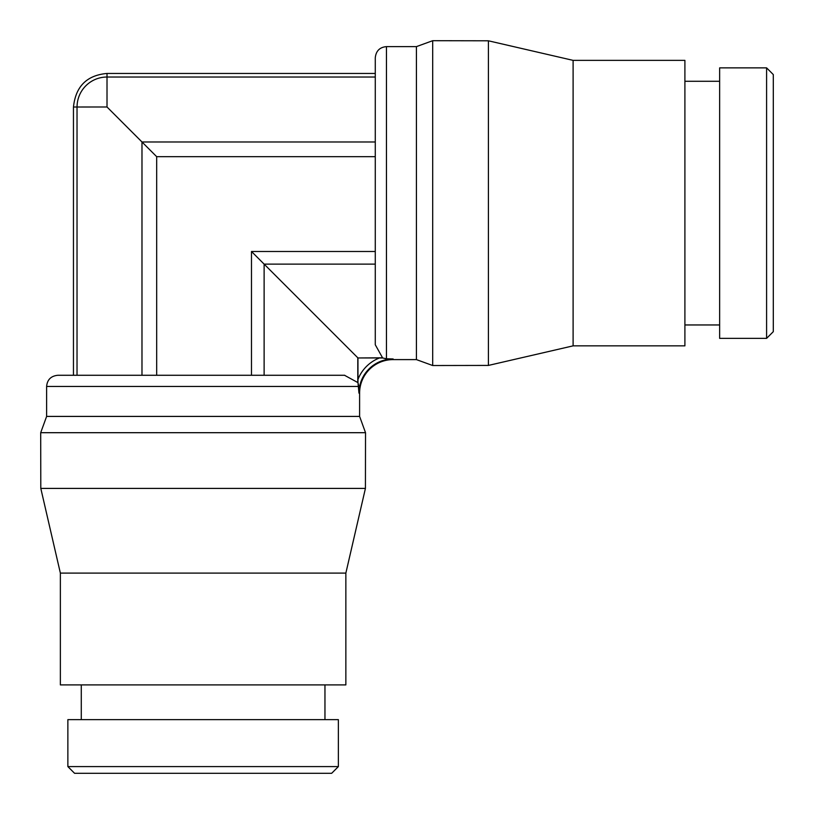 <?xml version="1.0" encoding="UTF-8"?>
<svg xmlns="http://www.w3.org/2000/svg" width="814" height="814" viewBox="0 0 814 814"><rect width="100%" height="100%" fill="white"/><g stroke="black" fill="none" stroke-linecap="round" stroke-linejoin="round"><path stroke-width="1.22" d="M359.605 416.412L365.527 432.692L40.7 432.692L46.622 416.412L359.605 416.412L359.605 393.142A33.537 33.537 0 0 1 393.142 359.605L393.142 358.964A34.178 34.178 0 0 0 358.964 393.142L357.977 382.641L358.76 386.396M344.515 375.274L357.977 382.641L357.957 357.957L382.641 357.977L386.396 358.76M46.622 416.412L46.622 386.447C47.222 379.721 50.946 375.997 57.804 375.274L344.749 375.274L57.804 375.274M365.527 432.692L365.425 488.41L40.802 488.41L40.7 432.692M365.425 488.41L345.858 573.107L60.368 573.107L40.802 488.41M345.858 573.107L345.858 684.9L60.368 684.9L60.368 573.107M393.142 358.964L386.447 358.771L386.447 46.622L416.412 46.622L416.412 359.605L393.142 359.605M416.412 46.622L432.692 40.7L432.692 365.527L416.412 359.605M432.692 40.7L488.41 40.802L488.41 365.425L432.692 365.527M488.41 40.802L573.107 60.368L573.107 345.858L488.41 365.425M573.107 60.368L684.9 60.368L684.9 345.858L573.107 345.858M382.641 357.977L375.274 344.749L375.274 57.804L375.274 203.113M382.641 357.804L357.957 357.957M375.274 251.485L251.485 251.485L357.804 357.804L357.804 382.641M375.274 73.453L107.01 73.453L107.01 106.99L156.685 156.685L156.685 375.274M73.474 107.01C75.641 86.447 86.813 75.254 107.01 73.453L107.01 106.99L73.453 107.01L73.453 375.274M77.055 107A29.955 29.955 0 0 1 107.01 77.025L375.274 77.025M77.025 107.01L77.025 375.274M375.274 264.123L264.123 264.123L264.123 375.274M324.959 684.9L324.959 719.647M81.278 719.647L81.278 684.9M338.37 766.595L338.37 719.647L67.867 719.647L67.867 766.595L338.37 766.595L331.664 773.3L74.573 773.3L67.867 766.595M684.9 81.278L719.647 81.278M719.647 324.959L684.9 324.959M766.595 67.867L719.647 67.867L719.647 338.37L766.595 338.37L766.595 67.867L773.3 74.573L773.3 331.664L766.595 338.37M359.605 393.142L358.964 393.142M358.771 386.447L46.622 386.447M344.749 375.274L203.113 375.274M379.487 357.957A37.739 37.739 0 0 0 357.957 379.487M375.274 141.982L141.982 141.982L141.982 375.274M375.274 156.685L156.685 156.685M251.485 251.485L251.485 375.274M386.447 46.622C379.721 47.222 375.997 50.946 375.274 57.804"/></g></svg>
